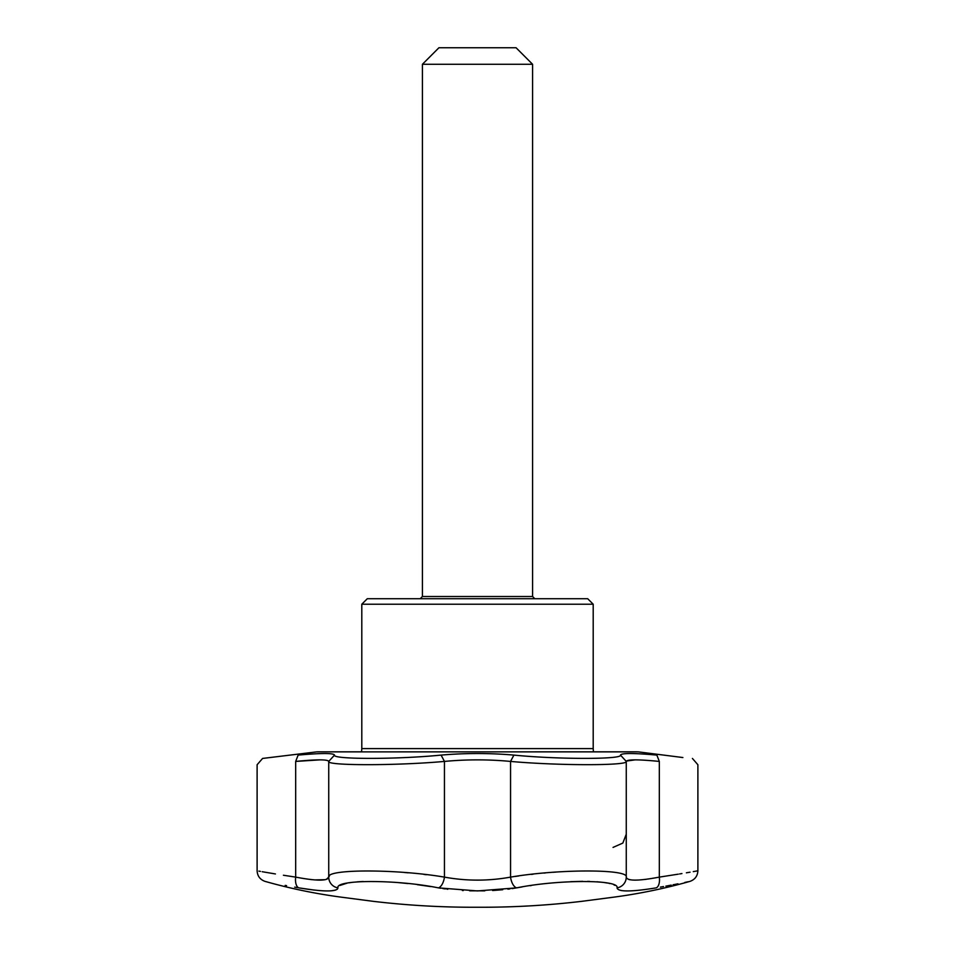 <?xml version="1.0" encoding="UTF-8"?>
<svg xmlns="http://www.w3.org/2000/svg" width="955" height="955" viewBox="0 0 955 955"><rect width="100%" height="100%" fill="white"/><g stroke="black" fill="none" stroke-linecap="round" stroke-linejoin="round"><path stroke-width="1.43" d="M587.695 598.713L367.305 598.713L361.802 604.217L593.198 604.217L587.695 598.713M317.717 751.824L361.551 751.824L361.802 748.589L593.198 748.589L593.449 751.824L637.283 751.824L316.606 751.883L638.394 751.883L682.885 757.542M593.198 748.589L593.198 604.217M617.037 887.875C617.873 891.958 630.897 891.958 656.109 887.875C700.719 879.424 700.719 879.424 656.109 887.875A11.018 5.444 -99.9 0 0 659.32 877.12C638.095 881.119 627.077 881.119 626.265 877.12L626.265 761.422C628.963 765.755 558.58 765.755 510.555 761.422L510.555 877.12A11.018 5.444 80.1 0 0 516.571 887.875L477.5 890.931L438.429 887.875C396.982 879.436 334.895 879.412 337.963 887.875C337.139 891.958 324.115 891.958 298.891 887.875C254.281 879.424 254.281 879.424 298.891 887.875A11.018 5.444 99.9 0 1 295.68 877.12C245.005 868.943 245.005 868.943 295.68 877.12C316.869 881.119 327.887 881.119 328.735 877.12C325.918 868.955 396.492 868.931 444.445 877.12C466.434 881.119 488.483 881.119 510.555 877.12C558.341 868.955 629.059 868.931 626.265 877.12A11.018 10.899 180 0 1 617.037 887.875C620.129 879.436 558.162 879.412 516.571 887.875L522.099 886.932M441.103 755.095L444.445 761.422C396.444 765.755 326.049 765.755 328.735 761.422L334.525 755.095C331.886 759.476 397.017 759.476 441.103 755.095C465.372 753.018 489.629 753.018 513.897 755.095C557.959 759.476 623.102 759.476 620.475 755.095C621.371 753.018 633.511 753.018 656.861 755.095C703.572 759.476 703.572 759.476 656.861 755.095L659.32 761.422C638.107 759.356 627.089 759.356 626.265 761.422L620.475 755.095M678.217 874.171L659.32 877.12C709.995 868.943 709.995 868.943 659.32 877.12L659.32 761.422C710.031 765.755 710.031 765.755 659.32 761.422M692.411 758.437L697.89 764.74L697.89 870.805L695.252 871.27M694.548 871.402L693.294 871.617M690.047 872.19L686.394 872.81M681.93 873.562L679.578 873.956M660.347 887.123L663.546 886.55M665.862 886.133L667.139 885.894M667.712 885.786L671.246 885.118M673.06 884.772L674.516 884.497M675.316 884.342L677.955 883.817M684.831 882.432L688.316 881.716M621.144 890.514L622.135 890.657M625.298 890.896L627.244 890.931M631.542 890.824L636.233 890.514M651.238 888.675L652.432 888.484M530.156 885.703L531.362 885.524M570.601 881.668L582.765 881.346M587.564 881.381L589.629 881.417M596.863 881.763L603.19 882.384M603.846 882.48L607.44 883.053M608.86 883.339L609.863 883.566M613.946 884.867L614.877 885.321M513.897 755.095L510.555 761.422C488.518 759.356 466.482 759.356 444.445 761.422L444.445 877.12A11.018 5.444 99.9 0 1 438.429 887.875L440.601 888.234M442.905 888.592L445.388 888.938M446.868 889.129L447.8 889.248M462.375 890.514L463.294 890.561M469.681 890.824L484.77 890.836M492.613 890.514L502.688 889.738M507.917 889.165L509.958 888.89M512.035 888.604L515.807 888.007M339.861 885.476L347.226 883.112M348.933 882.814L353.135 882.229M357.242 881.835L363.222 881.489M393.997 882.265L395.895 882.408M398.522 882.623L407.976 883.554M417.287 884.664L430.621 886.574M298.891 887.875L313.909 890.036M318.636 890.502L320.82 890.669M325.524 890.908L326.956 890.931M331.182 890.824L335.778 890.048M337.33 889.248L337.963 887.887M285.175 885.392L286.584 885.655M294.689 887.135L297.53 887.637M646.165 879.304L645.126 879.436M630.061 879.758L628.784 879.46M626.408 761.051L635.123 759.87M556.073 872.07L553.136 872.285M545.233 872.966L544.004 873.073M533.057 874.207L531.362 874.398M518.744 875.962L515.067 876.463M329.499 875.759L328.735 877.12A11.018 10.899 -0 0 0 337.963 887.875M326.3 879.436L328.735 877.12L328.735 761.422C327.911 759.356 316.893 759.356 295.68 761.422C244.969 765.755 244.969 765.755 295.68 761.422L319.877 759.87M426.336 874.708L424.056 874.446M408.167 872.822L404.466 872.5M334.525 755.095C333.629 753.018 321.489 753.018 298.139 755.095C251.428 759.476 251.428 759.476 298.139 755.095L295.68 761.422L295.68 877.12L283.432 875.246M275.422 873.956L262.195 871.712M260.452 871.402L258.865 871.115M325.261 879.686L314.756 879.913M311.831 879.651L310.363 879.483M532.592 64.283L516.07 47.75L438.93 47.75L422.408 64.283L532.592 64.283L532.592 596.505L422.408 596.505L422.408 64.283M534.8 598.713L532.592 596.505M361.802 748.589L361.802 604.217M697.89 870.805C697.58 876.022 694.977 879.531 690.083 881.346C664.919 888.484 639.349 893.785 613.373 897.211L581.81 901.329C547.251 905.424 512.477 907.405 477.5 907.25C442.523 907.405 407.749 905.424 373.19 901.329L341.627 897.211C315.651 893.785 290.081 888.484 264.917 881.346C260.023 879.531 257.42 876.022 257.11 870.805L257.11 764.74L262.589 758.437L316.606 751.883M422.408 596.505L420.2 598.713M626.265 834.204L622.839 843.074L613.038 847.419"/></g></svg>
